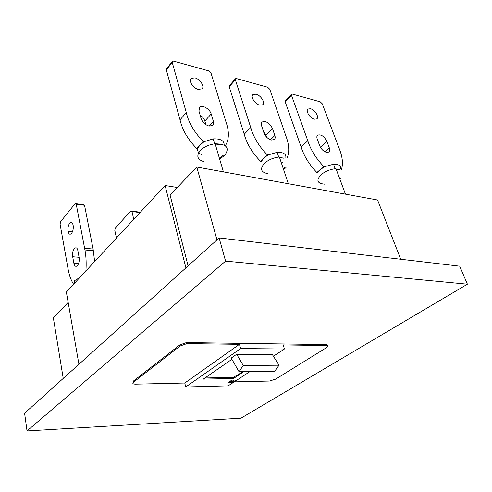 <?xml version="1.0" encoding="UTF-8"?>
<svg xmlns="http://www.w3.org/2000/svg" width="492" height="492" viewBox="0 0 492 492"><rect width="100%" height="100%" fill="white"/><g stroke="black" fill="none" stroke-linecap="round" stroke-linejoin="round"><path stroke-width="0.74" d="M69.655 223.239C68.167 225.441 67.644 228.177 68.087 231.449C68.812 234.272 69.956 234.93 71.531 233.423C73.013 231.277 73.554 228.565 73.142 225.275C72.41 222.353 71.248 221.677 69.655 223.239M77.447 265.625C78.984 263.534 79.538 260.785 79.107 257.371L77.89 250.822C76.74 243.927 71.328 250.194 72.687 256.744L73.886 263.337C74.636 266.283 75.823 267.045 77.447 265.625M73.917 283.878L74.686 280.606L79.753 277.58M73.579 284.235C71.143 280.514 69.354 275.674 68.21 269.721L60.086 224.174L60.559 221.732L75.141 203.608L76.229 204.174L84.938 249.967C86.137 256.492 86.463 263.484 85.903 270.944M84.624 248.239L93.105 249.044L94.636 261.529M93.105 249.044L84.532 205.269L83.431 204.703L76.094 203.737M270.465 139.771L274.837 135.497C275.415 137.323 275.237 138.683 274.302 139.556L271.369 140.042C267.943 138.947 265.483 136.604 263.983 133.006L261.639 125.915C261.092 124.144 261.264 122.834 262.168 121.985C266.055 120.731 269.487 122.889 272.463 128.474L265.908 134.98L266.627 137.163M259.727 105.165C255.034 104.175 250.225 96.635 252.974 94.605L256.068 94.193C260.748 95.239 265.495 102.699 262.753 104.747L259.727 105.165M268.158 154.931L267.181 154.728L263.792 157.981L261.412 161.401L260.434 161.204L263.792 157.981L268.158 154.931L277.125 152.317C283.312 152.139 286.221 153.928 285.852 157.698M267.826 173.664C260.834 172.268 259.721 168.811 264.468 163.301C268.466 159.759 273.435 157.655 279.37 156.985L288.337 183.725M235.41 78.818L229.352 85.639L229.198 86.715L244.223 134.23C246.818 143.762 252.218 152.754 260.434 161.204M263.281 130.89L265.908 134.98M267.181 154.728C258.884 146.185 253.411 137.12 250.748 127.545L235.354 79.79L235.502 78.714L236.511 78.585L267.642 87.219L269.788 89.292L285.784 135.675C289.247 144.673 289.647 152.2 286.99 158.258M274.837 135.497L272.463 128.474M283.915 158.215L279.474 157.286M281.473 163.258L283.109 161.93M284.942 167.372L283.3 168.695M286.018 167.588L283.558 169.476M325.064 151.85L329.376 148.024C330.021 149.875 329.898 151.216 329.007 152.04L326.602 152.428C323.533 151.431 321.239 149.224 319.714 145.804L317.248 139.058C316.627 137.262 316.75 135.958 317.611 135.159C320.993 134.131 324.08 136.192 326.885 141.339L320.366 147.206M314.345 119.199C310.052 118.308 305.354 110.86 307.93 109.052L310.483 108.726C314.775 109.667 319.413 117.041 316.842 118.867L314.345 119.199M324.652 166.696L323.785 166.517L320.323 169.525L317.758 172.686L316.891 172.507L320.323 169.525L324.652 166.696L333.533 164.205C338.865 164.119 341.19 165.724 340.513 169.02M324.677 184.186C317.063 183.461 315.913 180.263 321.221 174.586C325.446 171.191 330.366 169.217 335.987 168.658L345.446 194.149M291.522 94.249L285.262 100.596L285.145 101.678L301.116 146.973C303.945 156.044 309.204 164.556 316.891 172.507M323.785 166.517C316.024 158.479 310.698 149.9 307.801 140.786L291.473 95.27L291.578 94.193L292.408 94.095L320.237 101.813L322.248 103.763L339 148.03C342.463 156.419 343.299 163.535 341.503 169.371M329.376 148.024L326.885 141.339M339.529 169.795L336.147 169.088M340.372 178.399L339.775 178.873M139.63 213.011L139.519 212.526L138.326 211.966L131.831 211.105M116.432 238.03L114.802 230.367L115.288 228.042L130.804 210.97L131.985 211.529L133.75 219.346M209.106 126.081L213.387 121.383C213.891 123.172 213.657 124.531 212.685 125.454L209.075 126.075C205.219 124.863 202.563 122.36 201.111 118.566L198.946 111.1L199.635 107.176C202.218 104.464 209.93 109.046 211.191 113.99L204.85 121.05L205.902 124.667M198.301 89.384C193.159 88.277 188.215 80.663 191.136 78.388L194.918 77.859C200.047 79.028 204.924 86.555 202.003 88.843L198.301 89.384M201.4 154.463C198.51 153.209 197.298 151.278 197.772 148.658L196.665 148.436L199.9 144.937L204.278 141.628L213.202 138.885C220.533 138.572 224.192 140.626 224.174 145.054M203.387 161.505C197.243 159.408 196.203 155.749 200.287 150.534C203.983 146.85 208.934 144.605 215.152 143.793C226.794 143.996 229.979 147.864 224.709 155.392L219.635 159.039M172.268 61.482L166.517 68.843L166.321 69.907L180.035 119.857C182.304 129.894 187.846 139.421 196.665 148.436M200.096 115.06C202.495 116.696 204.075 118.695 204.85 121.05M197.772 148.658L199.9 144.937L203.165 141.401C194.254 132.274 188.633 122.668 186.29 112.582L172.218 62.373L172.403 61.309L173.633 61.143L208.706 70.873L211.013 73.074L225.926 121.782C229.377 131.536 229.174 139.531 225.324 145.78M213.387 121.383L211.191 113.99M204.278 141.628L203.165 141.401M221.025 145.115L215.182 143.904M223.497 155.152L219.389 158.19M225.588 261.123L27.029 430.93L240.969 418.188L467.4 284.192L225.588 261.123L219.125 237.937L459.712 266.178L467.4 284.192M132.969 382.727L133.277 381.159L179.832 344.892L186.437 342.573L325.796 344.56C327.186 344.615 327.684 345.003 327.285 345.716M219.125 237.937L24.6 413.237L27.029 430.93M179.832 344.892L180.097 346.005L133.492 382.204L133.277 381.159M325.796 344.56L326.11 345.532L283.214 344.929L284.431 348.994L240.613 348.564L185.705 386.995L184.771 383.022L135.583 384.166C132.865 384.111 132.163 383.459 133.492 382.204M234.223 381.872L269.376 381.048L275.6 379.16L326.411 347.703C328.262 346.417 328.164 345.692 326.11 345.532M185.705 386.995L228.147 385.851L249.998 371.54M240.613 348.564L239.45 344.32L188.258 343.607L187.987 342.493M180.097 346.005L186.708 343.687L188.258 343.607M184.771 383.022L239.45 344.32M273.411 356.214L284.431 348.994M216.972 239.875L196.782 167.016L377.567 200.01L400.728 259.253M196.782 167.016L170.091 195.103L188.085 265.908M177.341 187.477L165.115 185.521L185.908 267.869M78.923 364.283L66.359 292.027L165.115 185.521M68.16 302.383L53.37 317.949L63.234 378.422M231.898 359.301L203.307 379.104L233.479 378.508L243.897 371.626M279.019 365.205L272.279 354.406L236.689 354.258L231.191 358.078L239.026 371.688L274.757 371.214L279.019 365.205L243.226 365.458L239.026 371.688M227.771 382.794L232.206 382.684L236.252 380.033L231.812 380.125L227.771 382.794M234.29 380.076L231.929 381.626L229.45 381.687M231.929 381.626L232.206 382.684M233.479 378.508L233.196 377.432L204.955 377.967M233.196 377.432L243.202 371.632M243.226 365.458L236.689 354.258M84.532 205.269L76.229 204.174M73.868 263.22L78.579 263.607M79.095 257.298L72.687 256.744M250.748 127.545L244.223 134.23M235.354 79.79L229.198 86.715M307.801 140.786L301.116 146.973M291.473 95.27L285.145 101.678M139.519 212.526L131.985 211.529M186.29 112.582L180.035 119.857M172.218 62.373L166.321 69.907M72.416 231.917L68.087 231.449M84.938 249.967L93.425 250.76M78.542 263.712L73.886 263.337M278.712 157.046L277.125 152.317M335.206 168.725L333.533 164.205M190.724 78.886L191.136 78.388M214.66 143.849L213.202 138.885M223.411 171.874L215.152 143.793M199.235 107.631L199.635 107.176M186.708 343.687L186.437 342.573"/></g></svg>
